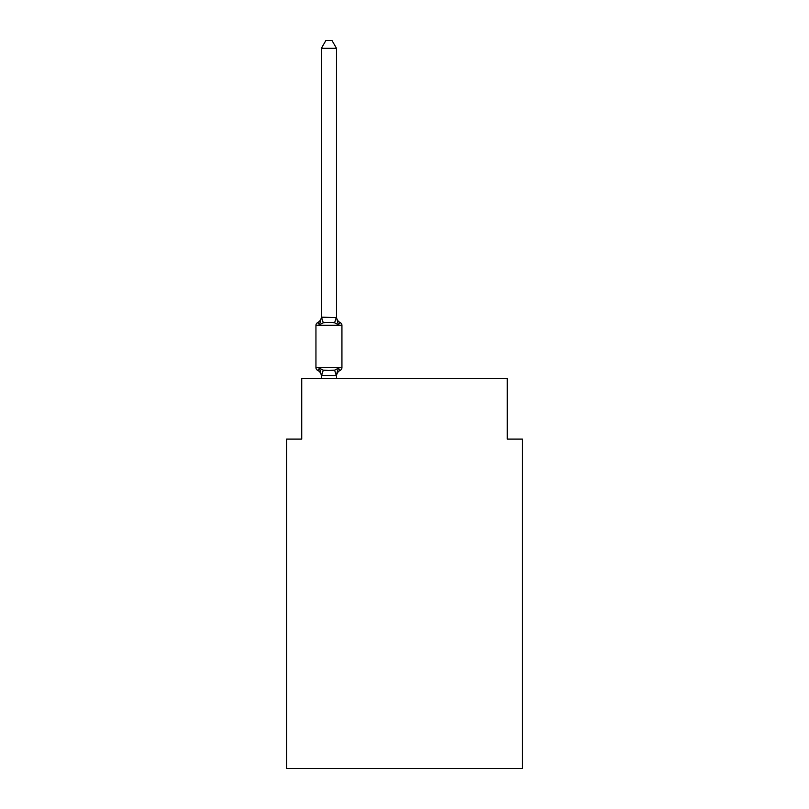 <?xml version="1.0" encoding="UTF-8"?>
<svg xmlns="http://www.w3.org/2000/svg" width="809" height="809" viewBox="0 0 809 809"><rect width="100%" height="100%" fill="white"/><g stroke="black" fill="none" stroke-linecap="round" stroke-linejoin="round"><path stroke-width="1.21" d="M522.371 768.55L522.371 439.105L507.263 439.105L507.263 378.663L301.737 378.663L301.737 439.105L286.629 439.105L286.629 768.55L522.371 768.55M336.493 48.307L321.385 48.307L325.916 40.45L331.963 40.45L336.493 48.307L336.493 317.512L338.384 324.722L340.235 322.599A3.024 3.024 0 0 1 341.934 325.309A3.024 3.024 0 0 0 340.235 322.599L338.384 324.722L340.235 322.599A3.024 3.024 0 0 1 341.934 325.309A3.024 3.024 0 0 0 340.235 322.599L338.384 324.722L340.235 322.599A3.024 3.024 0 0 1 341.934 325.309A3.024 3.024 0 0 0 340.235 322.599L338.384 324.722L340.235 322.599A3.024 3.024 0 0 1 341.934 325.309A3.024 3.024 0 0 0 340.235 322.599L338.384 324.722L340.235 322.599A3.024 3.024 0 0 1 341.934 325.309A3.024 3.024 0 0 0 340.235 322.599L338.384 324.722L340.235 322.599A3.024 3.024 0 0 1 341.934 325.309A3.024 3.024 0 0 0 340.235 322.599L338.384 324.722L340.235 322.599A3.024 3.024 0 0 1 341.934 325.309A3.024 3.024 0 0 0 340.235 322.599L338.384 324.722L340.235 322.599A3.024 3.024 0 0 1 341.934 325.309A3.024 3.024 0 0 0 340.235 322.599L338.384 324.722L340.235 322.599A3.024 3.024 0 0 1 341.934 325.309A3.024 3.024 0 0 0 340.235 322.599L338.384 324.722L340.235 322.599A3.024 3.024 0 0 1 341.934 325.309A3.024 3.024 0 0 0 340.235 322.599L338.384 324.722L340.235 322.599A3.024 3.024 0 0 1 341.934 325.309A3.024 3.024 0 0 0 340.235 322.599L338.384 324.722L340.235 322.599A3.024 3.024 0 0 1 341.934 325.309A3.024 3.024 0 0 0 340.235 322.599L338.384 324.722L340.235 322.599A3.024 3.024 0 0 1 341.934 325.309A3.024 3.024 0 0 0 340.235 322.599L338.384 324.722L340.235 322.599A3.024 3.024 0 0 1 341.934 325.309A3.024 3.024 0 0 0 340.235 322.599L338.384 324.722L340.235 322.599A3.024 3.024 0 0 1 341.934 325.309A3.024 3.024 0 0 0 340.235 322.599L338.384 324.722L340.235 322.599A3.024 3.024 0 0 1 341.934 325.309A3.024 3.024 0 0 0 340.235 322.599L338.384 324.722L340.235 322.599A3.024 3.024 0 0 1 341.934 325.309A3.024 3.024 0 0 0 340.235 322.599L338.384 324.722L340.235 322.599A3.024 3.024 0 0 1 341.934 325.309A3.024 3.024 0 0 0 340.235 322.599L338.384 324.722L340.235 322.599A3.024 3.024 0 0 1 341.934 325.309A3.024 3.024 0 0 0 340.235 322.599L338.384 324.722L340.235 322.599L338.384 324.722L334.613 322.781L328.939 322.478L323.266 322.781L319.494 324.722L317.644 322.599A6.654 6.654 0 0 0 321.385 316.612M338.384 324.722L340.235 322.599A3.024 3.024 0 0 1 341.934 325.309L315.945 325.309A3.024 3.024 0 0 1 317.644 322.599L319.494 324.722L317.644 322.599L319.494 324.722L317.644 322.599L319.494 324.722L317.644 322.599L319.494 324.722L317.644 322.599L319.494 324.722L317.644 322.599L319.494 324.722L317.644 322.599L319.494 324.722L317.644 322.599L319.494 324.722L317.644 322.599L319.494 324.722L317.644 322.599L319.494 324.722L317.644 322.599L319.494 324.722L317.644 322.599L319.494 324.722L317.644 322.599L319.494 324.722L317.644 322.599L319.494 324.722L321.507 317.199L336.493 317.512L336.493 316.612A6.654 6.654 0 0 0 340.235 322.599A3.024 3.024 0 0 1 341.934 325.309A3.024 3.024 0 0 0 340.235 322.599A3.024 3.024 0 0 1 341.934 325.309A3.024 3.024 0 0 0 340.235 322.599A3.024 3.024 0 0 1 341.934 325.309A3.024 3.024 0 0 0 340.235 322.599A3.024 3.024 0 0 1 341.934 325.309A3.024 3.024 0 0 0 340.235 322.599A3.024 3.024 0 0 1 341.934 325.309A3.024 3.024 0 0 0 340.235 322.599A3.024 3.024 0 0 1 341.934 325.309A3.024 3.024 0 0 0 340.235 322.599A3.024 3.024 0 0 1 341.934 325.309A3.024 3.024 0 0 0 340.235 322.599A3.024 3.024 0 0 1 341.934 325.309A3.024 3.024 0 0 0 340.235 322.599A3.024 3.024 0 0 1 341.934 325.309A3.024 3.024 0 0 0 340.235 322.599A3.024 3.024 0 0 1 341.934 325.309L341.934 367.63A3.024 3.024 0 0 1 340.235 370.34L339.376 369.925L340.235 370.34A3.024 3.024 0 0 0 341.934 367.63A3.024 3.024 0 0 1 340.235 370.34A3.024 3.024 0 0 0 341.934 367.63A3.024 3.024 0 0 1 340.235 370.34L339.376 369.925L340.235 370.34A3.024 3.024 0 0 0 341.934 367.63A3.024 3.024 0 0 1 340.235 370.34A3.024 3.024 0 0 0 341.934 367.63A3.024 3.024 0 0 1 340.235 370.34L339.376 369.925L340.235 370.34A3.024 3.024 0 0 0 341.934 367.63A3.024 3.024 0 0 1 340.235 370.34A3.024 3.024 0 0 0 341.934 367.63A3.024 3.024 0 0 1 340.235 370.34L339.376 369.925L340.235 370.34A3.024 3.024 0 0 0 341.934 367.63A3.024 3.024 0 0 1 340.235 370.34A3.024 3.024 0 0 0 341.934 367.63A3.024 3.024 0 0 1 340.235 370.34L339.376 369.925L340.235 370.34A3.024 3.024 0 0 0 341.934 367.63A3.024 3.024 0 0 1 340.235 370.34A3.024 3.024 0 0 0 341.934 367.63A3.024 3.024 0 0 1 340.235 370.34L339.376 369.925L340.235 370.34A3.024 3.024 0 0 0 341.934 367.63A3.024 3.024 0 0 1 340.235 370.34A3.024 3.024 0 0 0 341.934 367.63A3.024 3.024 0 0 1 340.235 370.34L339.376 369.925L340.235 370.34A3.024 3.024 0 0 0 341.934 367.63A3.024 3.024 0 0 1 340.235 370.34A3.024 3.024 0 0 0 341.934 367.63A3.024 3.024 0 0 1 340.235 370.34L339.376 369.925L340.235 370.34A3.024 3.024 0 0 0 341.934 367.63A3.024 3.024 0 0 1 340.235 370.34A3.024 3.024 0 0 0 341.934 367.63A3.024 3.024 0 0 1 340.235 370.34L339.376 369.925L340.235 370.34A3.024 3.024 0 0 0 341.934 367.63A3.024 3.024 0 0 1 340.235 370.34A3.024 3.024 0 0 0 341.934 367.63A3.024 3.024 0 0 1 340.235 370.34L339.376 369.925L340.235 370.34A3.024 3.024 0 0 0 341.934 367.63A3.024 3.024 0 0 1 340.235 370.34A3.024 3.024 0 0 0 341.934 367.63A3.024 3.024 0 0 1 340.235 370.34L339.376 369.925L340.235 370.34A3.024 3.024 0 0 0 341.934 367.63A3.024 3.024 0 0 1 340.235 370.34A3.024 3.024 0 0 0 341.934 367.63A3.024 3.024 0 0 1 340.235 370.34L339.376 369.925L340.235 370.34A3.024 3.024 0 0 0 341.934 367.63A3.024 3.024 0 0 1 340.235 370.34A3.024 3.024 0 0 0 341.934 367.63A3.024 3.024 0 0 1 340.235 370.34L339.376 369.925L340.235 370.34A3.024 3.024 0 0 0 341.934 367.63A3.024 3.024 0 0 1 340.235 370.34A3.024 3.024 0 0 0 341.934 367.63A3.024 3.024 0 0 1 340.235 370.34L339.376 369.925L340.235 370.34A3.024 3.024 0 0 0 341.934 367.63A3.024 3.024 0 0 1 340.235 370.34A3.024 3.024 0 0 0 341.934 367.63A3.024 3.024 0 0 1 340.235 370.34L338.384 368.216L340.235 370.34A3.024 3.024 0 0 0 341.934 367.63A3.024 3.024 0 0 1 340.235 370.34A6.654 6.654 0 0 0 336.493 376.327M340.235 370.34L338.384 368.216L340.235 370.34L338.384 368.216L340.235 370.34L338.384 368.216L340.235 370.34L338.384 368.216L340.235 370.34L338.384 368.216L340.235 370.34L338.384 368.216L340.235 370.34L338.384 368.216L340.235 370.34L338.384 368.216L340.235 370.34L338.384 368.216L340.235 370.34L338.384 368.216L340.235 370.34L338.384 368.216L340.235 370.34L338.384 368.216L340.235 370.34L338.384 368.216L340.235 370.34L338.384 368.216L336.372 375.74L321.385 375.427L321.385 376.327A6.654 6.654 0 0 0 317.644 370.34L319.494 368.216L317.644 370.34A3.024 3.024 0 0 1 315.945 367.63A3.024 3.024 0 0 0 317.644 370.34L319.494 368.216L317.644 370.34A3.024 3.024 0 0 1 315.945 367.63A3.024 3.024 0 0 0 317.644 370.34L319.494 368.216L317.644 370.34A3.024 3.024 0 0 1 315.945 367.63A3.024 3.024 0 0 0 317.644 370.34L319.494 368.216L317.644 370.34A3.024 3.024 0 0 1 315.945 367.63A3.024 3.024 0 0 0 317.644 370.34L319.494 368.216L317.644 370.34A3.024 3.024 0 0 1 315.945 367.63A3.024 3.024 0 0 0 317.644 370.34L319.494 368.216L317.644 370.34A3.024 3.024 0 0 1 315.945 367.63A3.024 3.024 0 0 0 317.644 370.34L319.494 368.216L317.644 370.34A3.024 3.024 0 0 1 315.945 367.63A3.024 3.024 0 0 0 317.644 370.34L319.494 368.216L317.644 370.34A3.024 3.024 0 0 1 315.945 367.63A3.024 3.024 0 0 0 317.644 370.34L319.494 368.216L317.644 370.34A3.024 3.024 0 0 1 315.945 367.63A3.024 3.024 0 0 0 317.644 370.34L319.494 368.216L317.644 370.34A3.024 3.024 0 0 1 315.945 367.63A3.024 3.024 0 0 0 317.644 370.34L319.494 368.216L317.644 370.34A3.024 3.024 0 0 1 315.945 367.63A3.024 3.024 0 0 0 317.644 370.34L319.494 368.216L317.644 370.34A3.024 3.024 0 0 1 315.945 367.63A3.024 3.024 0 0 0 317.644 370.34L319.494 368.216L317.644 370.34A3.024 3.024 0 0 1 315.945 367.63A3.024 3.024 0 0 0 317.644 370.34L319.494 368.216L317.644 370.34A3.024 3.024 0 0 1 315.945 367.63A3.024 3.024 0 0 0 317.644 370.34L319.494 368.216L317.644 370.34A3.024 3.024 0 0 1 315.945 367.63A3.024 3.024 0 0 0 317.644 370.34L319.494 368.216L323.266 370.158L328.939 370.461L334.613 370.158L338.384 368.216L340.235 370.34A3.024 3.024 0 0 0 341.934 367.63A3.024 3.024 0 0 1 340.235 370.34A3.024 3.024 0 0 0 341.934 367.63A3.024 3.024 0 0 1 340.235 370.34A3.024 3.024 0 0 0 341.934 367.63A3.024 3.024 0 0 1 340.235 370.34A3.024 3.024 0 0 0 341.934 367.63A3.024 3.024 0 0 1 340.235 370.34A3.024 3.024 0 0 0 341.934 367.63A3.024 3.024 0 0 1 340.235 370.34A3.024 3.024 0 0 0 341.934 367.63A3.024 3.024 0 0 1 340.235 370.34A3.024 3.024 0 0 0 341.934 367.63A3.024 3.024 0 0 1 340.235 370.34A3.024 3.024 0 0 0 341.934 367.63A3.024 3.024 0 0 1 340.235 370.34A3.024 3.024 0 0 0 341.934 367.63A3.024 3.024 0 0 1 340.235 370.34A3.024 3.024 0 0 0 341.934 367.63A3.024 3.024 0 0 1 340.235 370.34A3.024 3.024 0 0 0 341.934 367.63A3.024 3.024 0 0 1 340.235 370.34A3.024 3.024 0 0 0 341.934 367.63A3.024 3.024 0 0 1 340.235 370.34A3.024 3.024 0 0 0 341.934 367.63A3.024 3.024 0 0 1 340.235 370.34A3.024 3.024 0 0 0 341.934 367.63A3.024 3.024 0 0 1 340.235 370.34A3.024 3.024 0 0 0 341.934 367.63A3.024 3.024 0 0 1 340.235 370.34A3.024 3.024 0 0 0 341.934 367.63A3.024 3.024 0 0 1 340.235 370.34A3.024 3.024 0 0 0 341.934 367.63A3.024 3.024 0 0 1 340.235 370.34A3.024 3.024 0 0 0 341.934 367.63A3.024 3.024 0 0 1 340.235 370.34A3.024 3.024 0 0 0 341.934 367.63A3.024 3.024 0 0 1 340.235 370.34A3.024 3.024 0 0 0 341.934 367.63A3.024 3.024 0 0 1 340.235 370.34A3.024 3.024 0 0 0 341.934 367.63A3.024 3.024 0 0 1 340.235 370.34A3.024 3.024 0 0 0 341.934 367.63A3.024 3.024 0 0 1 340.235 370.34A3.024 3.024 0 0 0 341.934 367.63A3.024 3.024 0 0 1 340.235 370.34A3.024 3.024 0 0 0 341.934 367.63A3.024 3.024 0 0 1 340.235 370.34A3.024 3.024 0 0 0 341.934 367.63A3.024 3.024 0 0 1 340.235 370.34A3.024 3.024 0 0 0 341.934 367.63A3.024 3.024 0 0 1 340.235 370.34A3.024 3.024 0 0 0 341.934 367.63A3.024 3.024 0 0 1 340.235 370.34A3.024 3.024 0 0 0 341.934 367.63L315.945 367.63L315.945 325.309M336.493 375.427L337.201 371.877M321.385 317.239L321.385 48.307M321.385 375.7L321.385 378.663M336.493 317.239L336.493 316.612M336.493 378.663L336.493 375.7M341.934 325.309A3.024 3.024 0 0 0 340.235 322.599A3.024 3.024 0 0 1 341.934 325.309A3.024 3.024 0 0 0 340.235 322.599A3.024 3.024 0 0 1 341.934 325.309A3.024 3.024 0 0 0 340.235 322.599A3.024 3.024 0 0 1 341.934 325.309A3.024 3.024 0 0 0 340.235 322.599A3.024 3.024 0 0 1 341.934 325.309A3.024 3.024 0 0 0 340.235 322.599A3.024 3.024 0 0 1 341.934 325.309A3.024 3.024 0 0 0 340.235 322.599A3.024 3.024 0 0 1 341.934 325.309A3.024 3.024 0 0 0 340.235 322.599A3.024 3.024 0 0 1 341.934 325.309A3.024 3.024 0 0 0 340.235 322.599A3.024 3.024 0 0 1 341.934 325.309A3.024 3.024 0 0 0 340.235 322.599A3.024 3.024 0 0 1 341.934 325.309A3.024 3.024 0 0 0 340.235 322.599A3.024 3.024 0 0 1 341.934 325.309A3.024 3.024 0 0 0 340.235 322.599A3.024 3.024 0 0 1 341.934 325.309A3.024 3.024 0 0 0 340.235 322.599A3.024 3.024 0 0 1 341.934 325.309A3.024 3.024 0 0 0 340.235 322.599A3.024 3.024 0 0 1 341.934 325.309A3.024 3.024 0 0 0 340.235 322.599A3.024 3.024 0 0 1 341.934 325.309A3.024 3.024 0 0 0 340.235 322.599A3.024 3.024 0 0 1 341.934 325.309A3.024 3.024 0 0 0 340.235 322.599A3.024 3.024 0 0 1 341.934 325.309A3.024 3.024 0 0 0 340.235 322.599A3.024 3.024 0 0 1 341.934 325.309A3.024 3.024 0 0 0 340.235 322.599A3.024 3.024 0 0 1 341.934 325.309A3.024 3.024 0 0 0 340.235 322.599A3.024 3.024 0 0 1 341.934 325.309A3.024 3.024 0 0 0 340.235 322.599A3.024 3.024 0 0 1 341.934 325.309A3.024 3.024 0 0 0 340.235 322.599A3.024 3.024 0 0 1 341.934 325.309A3.024 3.024 0 0 0 340.235 322.599A3.024 3.024 0 0 1 341.934 325.309A3.024 3.024 0 0 0 340.235 322.599A3.024 3.024 0 0 1 341.934 325.309A3.024 3.024 0 0 0 340.235 322.599A3.024 3.024 0 0 1 341.934 325.309A3.024 3.024 0 0 0 340.235 322.599A3.024 3.024 0 0 1 341.934 325.309A3.024 3.024 0 0 0 340.235 322.599A3.024 3.024 0 0 1 341.934 325.309A3.024 3.024 0 0 0 340.235 322.599A3.024 3.024 0 0 1 341.934 325.309A3.024 3.024 0 0 0 340.235 322.599A3.024 3.024 0 0 1 341.934 325.309A3.024 3.024 0 0 0 340.235 322.599A3.024 3.024 0 0 1 341.934 325.309M319.494 368.216L321.385 375.427M323.266 370.158L321.507 375.74M334.613 370.158L336.372 375.74M321.507 317.199L323.266 322.781M336.372 317.199L334.613 322.781"/></g></svg>
